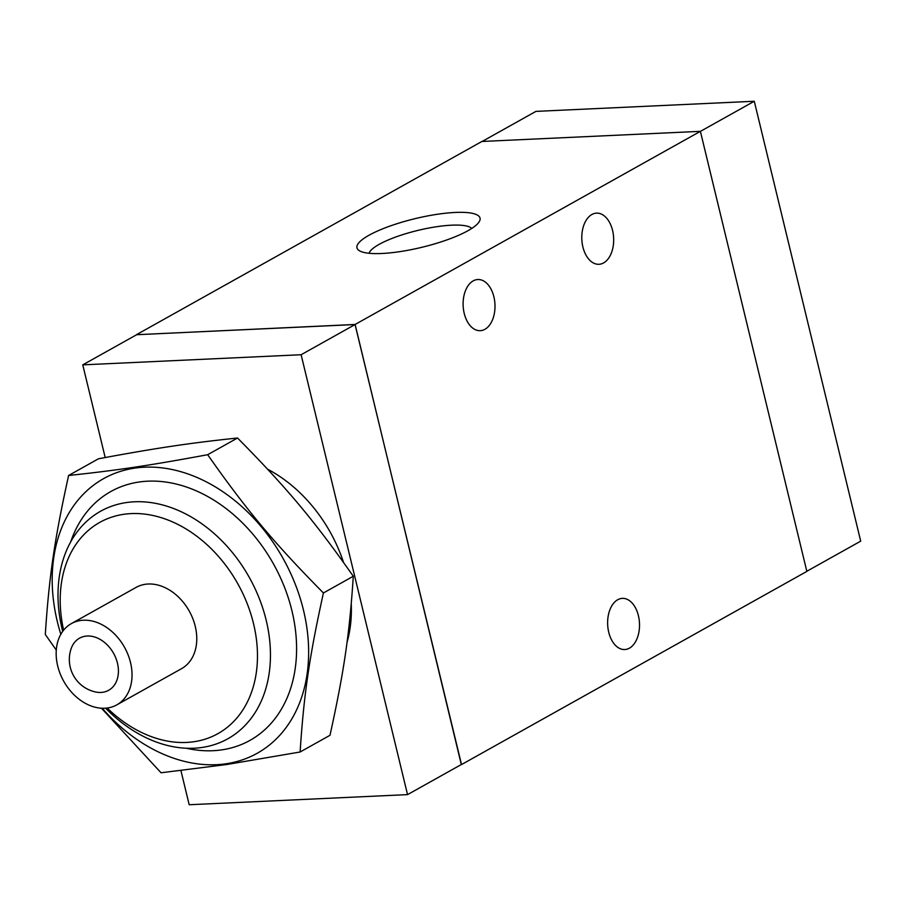 <?xml version="1.0" encoding="UTF-8"?>
<svg xmlns="http://www.w3.org/2000/svg" width="906" height="906" viewBox="0 0 906 906"><rect width="100%" height="100%" fill="white"/><g stroke="black" fill="none" stroke-linecap="round" stroke-linejoin="round"><path stroke-width="1.36" d="M100.928 692.444A29.853 22.322 60.8 0 1 95.515 691.969A33.239 33.239 0 0 1 71.2 648.503A29.853 22.322 60.8 0 1 87.27 636.012A29.853 22.322 60.8 0 1 117.452 663.147A29.853 22.322 60.8 0 1 100.928 692.444M83.454 620.225A46.557 34.813 60.8 0 1 128.04 654.732A46.557 34.813 60.8 0 1 116.829 704.857A46.557 34.813 60.8 0 1 63.714 681.221A46.557 34.813 60.8 0 1 71.37 623.6A46.557 34.813 60.8 0 1 83.454 620.225M71.37 623.6L136.115 587.394A46.557 34.813 60.8 0 1 148.188 584.008A46.557 34.813 60.8 0 1 192.774 618.526A46.557 34.813 60.8 0 1 181.562 668.651L116.829 704.857M63.635 630.168A121.03 90.509 60.8 0 1 131.155 513.6A121.03 90.509 60.8 0 1 256.602 670.429A121.03 90.509 60.8 0 1 107.18 708.016M62.684 631.403A130.339 97.474 60.8 0 1 100.6 511.244A130.339 97.474 60.8 0 1 134.428 501.788A130.339 97.474 60.8 0 1 259.263 598.424A130.339 97.474 60.8 0 1 227.859 738.764A130.339 97.474 60.8 0 1 105.628 708.186M267.598 469.195A130.339 97.474 60.8 0 1 343.521 562.4M351.256 603.883A130.339 97.474 60.8 0 1 346.998 642.558M105.187 457.519L82.763 364.858L136.715 334.688L355.061 324.552L461.482 764.438L407.541 794.619L189.184 804.743L180.928 770.598M82.763 364.858L301.12 354.733L407.541 794.619M355.061 324.552L301.12 354.733M806.816 571.278L860.7 541.142L754.279 101.257L535.933 111.381L482.151 141.461M700.395 131.393L754.279 101.257M603.6 262.921A25.606 15.923 -92.7 0 1 598.923 264.292A25.606 15.923 -92.7 0 1 581.833 239.456A25.606 15.923 -92.7 0 1 596.556 213.137A25.606 15.923 -92.7 0 1 613.283 234.144A25.606 15.923 -92.7 0 1 603.6 262.921M484.914 329.308A25.606 15.923 -92.7 0 1 480.237 330.679A25.606 15.923 -92.7 0 1 463.147 305.832A25.606 15.923 -92.7 0 1 477.87 279.524A25.606 15.923 -92.7 0 1 494.597 300.532A25.606 15.923 -92.7 0 1 484.914 329.308M629.421 648.164A25.606 15.923 -92.7 0 1 624.755 649.534A25.606 15.923 -92.7 0 1 607.666 624.698A25.606 15.923 -92.7 0 1 622.377 598.379A25.606 15.923 -92.7 0 1 639.115 619.387A25.606 15.923 -92.7 0 1 629.421 648.164M381.822 253.487A63.307 14.723 166.4 0 1 359.58 250.849A63.307 14.723 166.4 0 1 415.039 218.663A63.307 14.723 166.4 0 1 479.081 221.936A63.307 14.723 166.4 0 1 381.822 253.487M471.743 228.437A53.273 12.39 -13.6 0 0 417.881 230.407A53.273 12.39 -13.6 0 0 369.082 253.272M136.647 334.722L355.118 324.461L461.313 764.539M461.584 764.528L806.85 571.403L700.383 131.336L481.89 141.472L136.625 334.597M700.383 131.336L355.118 324.461M186.183 748.22A142.559 106.602 -119.2 0 0 288.889 599.749A142.559 106.602 -119.2 0 0 178.652 484.665A142.559 106.602 -119.2 0 0 70.725 541.799M102.208 708.243A157.35 117.667 -119.2 0 0 226.364 763.724A157.35 117.667 -119.2 0 0 300.09 597.915A157.35 117.667 -119.2 0 0 134.224 468.209A157.35 117.667 -119.2 0 0 60.838 634.279M300.113 752.003L329.988 735.298C344.02 671.618 349.501 634.211 353.295 576.261C314.156 520.531 286.93 488.006 237.542 438.006C189.49 443.079 156.772 447.96 98.482 458.776L68.607 475.48C116.659 470.407 149.377 465.514 207.667 454.71C246.806 510.44 274.042 542.966 323.419 592.977C309.388 656.646 303.906 694.053 300.113 752.003L226.783 764.517L161.053 772.773L101.427 708.209M56.285 650.066L45.3 634.506C49.094 576.567 54.575 539.161 68.607 475.48M207.667 454.71L237.542 438.006M323.419 592.977L353.295 576.261"/></g></svg>
